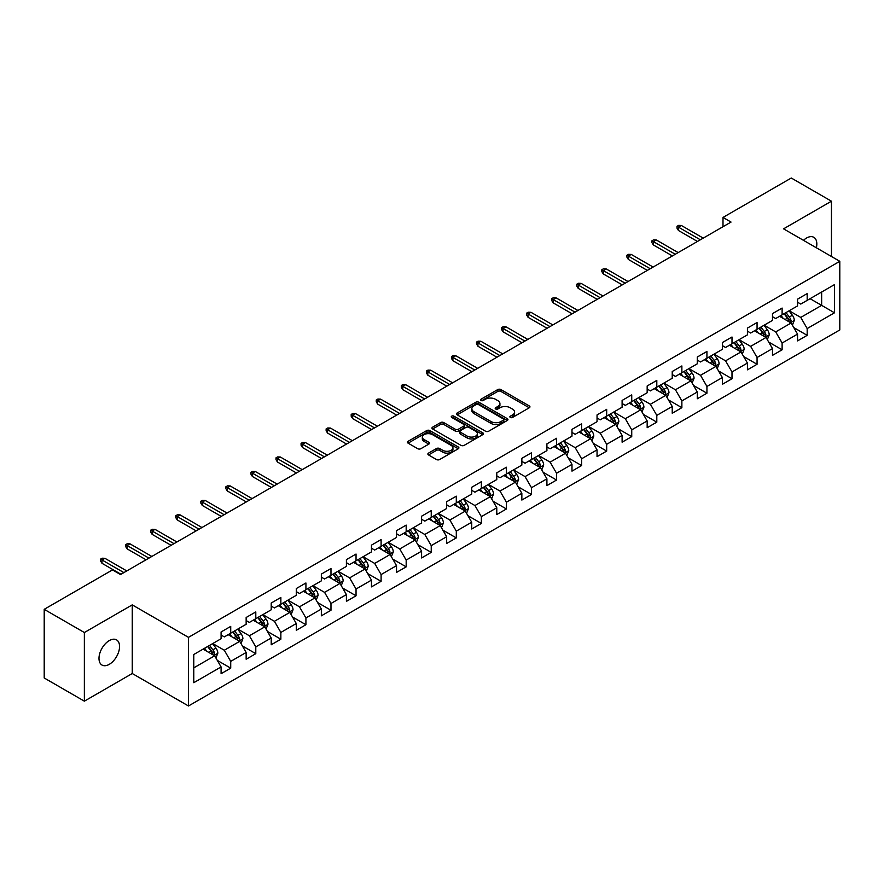 <?xml version="1.0" encoding="UTF-8"?>
<svg xmlns="http://www.w3.org/2000/svg" width="884" height="884" viewBox="0 0 884 884"><rect width="100%" height="100%" fill="white"/><g stroke="black" fill="none" stroke-linecap="round" stroke-linejoin="round"><path stroke-width="1.33" d="M510.322 417.447A1.558 0.906 0 0 0 512.532 417.447L529.295 407.767A2.232 1.293 0 0 0 529.947 406.861A2.232 1.293 0 0 0 529.295 405.955L500.908 389.568A2.232 1.293 0 0 0 497.747 389.568L480.995 399.236A1.558 0.906 0 0 0 480.542 399.877A1.558 0.906 0 0 0 480.995 400.507A1.558 0.906 0 0 0 483.205 400.507L485.371 399.259A7.138 4.122 0 0 1 495.46 399.259L497.825 400.629A7.138 4.122 0 0 1 499.924 403.535A7.138 4.122 0 0 1 497.825 406.452L495.659 407.701A1.558 0.906 0 0 0 495.206 408.342A1.558 0.906 0 0 0 495.659 408.983A1.558 0.906 0 0 0 497.869 408.983L500.035 407.723A7.138 4.122 0 0 1 510.134 407.723L512.499 409.093A7.138 4.122 0 0 1 514.587 412.01A7.138 4.122 0 0 1 512.499 414.916L510.322 416.176A1.558 0.906 0 0 0 509.869 416.806A1.558 0.906 0 0 0 510.322 417.447L510.322 416.176M109.273 664.337A14.542 8.398 120 0 0 118.765 651.53A14.542 8.398 120 0 0 116.544 639.872A14.542 8.398 120 0 0 109.273 640.591A14.542 8.398 120 0 0 99.77 653.409A14.542 8.398 120 0 0 102.003 665.055A14.542 8.398 120 0 0 109.273 664.337M816.363 247.774A14.542 8.398 120 0 0 813.81 237.31A14.542 8.398 120 0 0 806.539 238.028A14.542 8.398 120 0 0 803.479 240.338M428.519 453.116A2.232 1.293 0 0 0 427.867 454.022A2.232 1.293 0 0 0 428.519 454.94L436.486 459.536A2.232 1.293 0 0 0 439.635 459.536L458.243 448.785A2.232 1.293 0 0 0 458.895 447.879A2.232 1.293 0 0 0 458.243 446.972L429.856 430.574A2.232 1.293 0 0 0 426.707 430.574L408.099 441.326A2.232 1.293 0 0 0 407.447 442.232A2.232 1.293 0 0 0 408.099 443.149L417.712 448.696A2.232 1.293 0 0 0 420.872 448.696L428.839 444.099A2.232 1.293 0 0 0 429.491 443.193A2.232 1.293 0 0 0 428.839 442.276L424.066 439.525A5.967 3.448 0 0 1 422.32 437.094A5.967 3.448 0 0 1 426 433.911A5.967 3.448 0 0 1 432.497 434.652L451.194 445.448A5.967 3.448 0 0 1 452.939 447.879A5.967 3.448 0 0 1 449.249 451.061A5.967 3.448 0 0 1 442.751 450.31L439.635 448.519A2.232 1.293 0 0 0 436.486 448.519L428.519 453.116L428.519 454.94M132.246 604.877L84.367 632.524L44.2 609.33L44.2 677.973L84.367 701.167L132.246 673.52L188.48 705.984L188.48 637.342L132.246 604.877L132.246 673.52M831.446 256.482L831.446 201.198L783.567 228.845L839.8 261.31L188.48 637.342M831.446 201.198L791.279 178.016L723.001 217.431L723.001 226.713M44.2 609.33L112.478 569.915L120.511 574.545L731.035 222.072L723.001 217.431M485.526 431.215A2.232 1.293 0 0 0 488.686 431.215L507.294 420.475A2.232 1.293 0 0 0 507.946 419.557A2.232 1.293 0 0 0 507.294 418.651L478.907 402.264A2.232 1.293 0 0 0 475.747 402.264L457.138 413.005A2.232 1.293 0 0 0 456.487 413.922A2.232 1.293 0 0 0 457.138 414.828L485.526 431.215M452.321 417.778A1.558 0.906 0 0 1 453.912 417.999L453.912 416.143L482.763 432.806A2.232 1.293 0 0 1 483.426 433.724A2.232 1.293 0 0 1 482.763 434.63L464.155 445.37A2.232 1.293 0 0 1 461.006 445.37L432.619 428.983L432.619 427.16A2.232 1.293 0 0 0 431.967 428.077A2.232 1.293 0 0 0 432.619 428.983M432.619 427.16L440.586 422.563A2.232 1.293 0 0 1 443.735 422.563L455.249 429.215A2.232 1.293 0 0 0 458.398 429.215L463.691 426.165A2.232 1.293 0 0 0 464.343 425.248A2.232 1.293 0 0 0 463.691 424.342L451.702 417.425A1.558 0.906 0 0 1 451.249 416.784A1.558 0.906 0 0 1 452.21 415.955A1.558 0.906 0 0 1 453.912 416.143M188.48 705.984L839.8 329.953L839.8 261.31M217.309 660.403L230.724 668.138L230.724 661.376L246.15 652.469L246.15 659.243L255.796 653.674L255.796 646.9L271.211 637.994L271.211 644.768L280.858 639.198L280.858 632.436L296.284 623.529L296.284 630.303L305.919 624.734L305.919 617.96L321.345 609.054L321.345 615.828L330.981 610.258L330.981 603.496L346.406 594.589L346.406 601.363L356.042 595.794L356.042 589.02L371.468 580.114L371.468 586.888L381.103 581.318L381.103 574.556L396.529 565.649L396.529 572.412L406.176 566.854L406.176 560.08L421.591 551.174L421.591 557.948L431.237 552.378L431.237 545.616L446.663 536.71L446.663 543.472L456.299 537.914L456.299 531.14L471.724 522.234L471.724 529.008L481.36 523.438L481.36 516.665L496.786 507.77L496.786 514.532L506.421 508.974L506.421 502.2L521.847 493.294L521.847 500.068L531.494 494.499L531.494 487.725L546.909 478.83L546.909 485.592L556.555 480.034L556.555 473.26L571.981 464.354L571.981 471.128L581.617 465.559L581.617 458.785L597.043 449.89L597.043 456.652L606.678 451.094L606.678 444.321L622.104 435.414L622.104 442.188L631.74 436.619L631.74 429.845L647.165 420.95L647.165 427.712L656.801 422.154L656.801 415.381L672.227 406.474L672.227 413.248L681.873 407.679L681.873 400.905L697.288 391.999L697.288 398.772L706.935 393.214L706.935 386.441L722.361 377.534L722.361 384.308L731.996 378.739L731.996 371.965L747.422 363.059L747.422 369.832L757.058 364.274L757.058 357.501L772.483 348.594L772.483 355.368L782.119 349.799L782.119 343.025L797.545 334.119L797.545 340.892L807.18 335.334L807.18 328.561L834.496 312.792L834.496 284.593L821.645 292.007L821.645 305.367L834.496 312.792M230.724 668.138L221.088 673.707L221.088 666.934L193.773 682.702L193.773 654.503L221.088 638.734L221.088 631.972L230.724 626.402L230.724 633.176L246.15 624.27L246.15 617.496L255.796 611.927L255.796 618.701L271.211 609.794L271.211 603.032L280.858 597.462L280.858 604.236L296.284 595.33L296.284 588.556L305.919 582.987L305.919 589.761L321.345 580.854L321.345 574.092L330.981 568.523L330.981 575.296L346.406 566.39L346.406 559.616L356.042 554.047L356.042 560.821L371.468 551.914L371.468 545.141L381.103 539.583L381.103 546.356L396.529 537.45L396.529 530.676L406.176 525.107L406.176 531.881L421.591 522.974L421.591 516.201L431.237 510.643L431.237 517.416L446.663 508.51L446.663 501.736L456.299 496.167L456.299 502.941L471.724 494.034L471.724 487.261L481.36 481.703L481.36 488.476L496.786 479.57L496.786 472.796L506.421 467.227L506.421 474.001L521.847 465.094L521.847 458.321L531.494 452.763L531.494 459.536L546.909 450.63L546.909 443.856L556.555 438.287L556.555 445.061L571.981 436.155L571.981 429.381L581.617 423.823L581.617 430.585L597.043 421.69L597.043 414.916L606.678 409.347L606.678 416.121L622.104 407.215L622.104 400.441L631.74 394.883L631.74 401.645L647.165 392.75L647.165 385.976L656.801 380.407L656.801 387.181L672.227 378.275L672.227 371.501L681.873 365.943L681.873 372.705L697.288 363.81L697.288 357.037L706.935 351.467L706.935 358.241L722.361 349.335L722.361 342.561L731.996 337.003L731.996 343.766L747.422 334.87L747.422 328.097L757.058 322.527L757.058 329.301L772.483 320.395L772.483 313.621L782.119 308.063L782.119 314.826L797.545 305.919L797.545 299.157L807.18 293.587L807.18 300.361L834.496 284.593M228.16 634.657L239.73 641.331L224.304 650.237L212.735 643.563M221.088 635.032L224.304 636.889L230.724 633.176M224.304 650.237L230.724 661.376M239.73 641.331L246.15 652.469M253.222 620.192L264.791 626.866L249.365 635.773L237.796 629.088M246.15 620.557L249.365 622.413L255.796 618.701M249.365 635.773L255.796 646.9M264.791 626.866L271.211 637.994M278.283 605.717L289.853 612.391L274.427 621.297L262.857 614.623M271.211 606.092L274.427 607.938L280.858 604.236M274.427 621.297L280.858 632.436M289.853 612.391L296.284 623.529M303.345 591.252L314.914 597.927L299.488 606.833L287.93 600.148M296.284 591.617L299.488 593.473L305.919 589.761M299.488 606.833L305.919 617.96M314.914 597.927L321.345 609.054M328.406 576.777L339.975 583.451L324.561 592.357L312.991 585.683M321.345 577.153L324.561 578.998L330.981 575.296M324.561 592.357L330.981 603.496M339.975 583.451L346.406 594.589M353.478 562.301L365.048 568.987L349.622 577.893L338.053 571.208M346.406 562.677L349.622 564.533L356.042 560.821M349.622 577.893L356.042 589.02M365.048 568.987L371.468 580.114M378.54 547.837L390.109 554.511L374.683 563.417L363.114 556.743M371.468 548.213L374.683 550.058L381.103 546.356M374.683 563.417L381.103 574.556M390.109 554.511L396.529 565.649M403.601 533.361L415.171 540.047L399.745 548.953L388.175 542.268M396.529 533.737L399.745 535.593L406.176 531.881M399.745 548.953L406.176 560.08M415.171 540.047L421.591 551.174M428.663 518.897L440.232 525.571L424.806 534.477L413.237 527.803M421.591 519.262L424.806 521.118L431.237 517.416M424.806 534.477L431.237 545.616M440.232 525.571L446.663 536.71M453.724 504.421L465.293 511.107L449.868 520.013L438.309 513.328M446.663 504.797L449.868 506.654L456.299 502.941M449.868 520.013L456.299 531.14M465.293 511.107L471.724 522.234M478.796 489.957L490.355 496.631L474.94 505.537L463.371 498.863M471.724 490.322L474.94 492.178L481.36 488.476M474.94 505.537L481.36 516.665M490.355 496.631L496.786 507.77M503.858 475.481L515.427 482.167L500.001 491.073L488.432 484.388M496.786 475.857L500.001 477.714L506.421 474.001M500.001 491.073L506.421 502.2M515.427 482.167L521.847 493.294M528.919 461.017L540.489 467.691L525.063 476.598L513.493 469.923M521.847 461.382L525.063 463.238L531.494 459.536M525.063 476.598L531.494 487.725M540.489 467.691L546.909 478.83M553.981 446.542L565.55 453.227L550.124 462.133L538.555 455.448M546.909 446.917L550.124 448.774L556.555 445.061M550.124 462.133L556.555 473.26M565.55 453.227L571.981 464.354M579.042 432.077L590.611 438.751L575.186 447.658L563.616 440.983M571.981 432.442L575.186 434.298L581.617 430.585M575.186 447.658L581.617 458.785M590.611 438.751L597.043 449.89M604.104 417.602L615.673 424.287L600.247 433.193L588.689 426.508M597.043 417.977L600.247 419.834L606.678 416.121M600.247 433.193L606.678 444.321M615.673 424.287L622.104 435.414M629.176 403.137L640.734 409.811L625.319 418.718L613.75 412.043M622.104 403.502L625.319 405.358L631.74 401.645M625.319 418.718L631.74 429.845M640.734 409.811L647.165 420.95M654.237 388.662L665.807 395.347L650.381 404.253L638.812 397.568M647.165 389.037L650.381 390.894L656.801 387.181M650.381 404.253L656.801 415.381M665.807 395.347L672.227 406.474M679.299 374.197L690.868 380.871L675.442 389.778L663.873 383.103M672.227 374.562L675.442 376.418L681.873 372.705M675.442 389.778L681.873 400.905M690.868 380.871L697.288 391.999M704.36 359.722L715.929 366.407L700.504 375.302L688.934 368.628M697.288 360.097L700.504 361.954L706.935 358.241M700.504 375.302L706.935 386.441M715.929 366.407L722.361 377.534M729.422 345.257L740.991 351.931L725.565 360.838L713.996 354.164M722.361 345.622L725.565 347.478L731.996 343.766M725.565 360.838L731.996 371.965M740.991 351.931L747.422 363.059M754.483 330.782L766.052 337.467L750.638 346.362L739.068 339.688M747.422 331.157L750.638 333.014L757.058 329.301M750.638 346.362L757.058 357.501M766.052 337.467L772.483 348.594M779.555 316.317L791.125 322.992L775.699 331.898L764.13 325.224M772.483 316.682L775.699 318.538L782.119 314.826M775.699 331.898L782.119 343.025M791.125 322.992L797.545 334.119M810.076 298.693L821.645 305.367L800.76 317.422L789.191 310.748M797.545 302.217L800.76 304.074L807.18 300.361M800.76 317.422L807.18 328.561M84.367 632.524L84.367 701.167M193.773 667.862L214.657 655.806L203.099 649.132M214.657 655.806L221.088 666.934M793.766 327.588L807.18 335.334M768.704 342.053L782.119 349.799M743.643 356.528L757.058 364.274M718.581 370.993L731.996 378.739M693.52 385.468L706.935 393.214M668.459 399.933L681.873 407.679M643.386 414.408L656.801 422.154M618.325 428.873L631.74 436.619M593.263 443.348L606.678 451.094M568.202 457.813L581.617 465.559M543.141 472.288L556.555 480.034M518.079 486.752L531.494 494.499M493.007 501.228L506.421 508.974M467.945 515.692L481.36 523.438M442.884 530.168L456.299 537.914M417.823 544.632L431.237 552.378M392.761 559.108L406.176 566.854M367.689 573.572L381.103 581.318M342.627 588.048L356.042 595.794M317.566 602.512L330.981 610.258M292.505 616.988L305.919 624.734M267.443 631.452L280.858 639.198M242.382 645.928L255.796 653.674M510.952 417.668L512.499 416.773A7.138 4.122 0 0 0 514.587 413.856L514.587 412.01M499.924 403.535L499.924 405.391A7.138 4.122 0 0 1 497.825 408.309L496.289 409.204M529.262 407.789L500.908 391.413A2.232 1.293 0 0 0 497.747 391.413L481.614 400.728M507.261 420.486L478.907 404.121A2.232 1.293 0 0 0 475.747 404.121L457.172 414.85M503.35 420.198A1.558 0.906 0 0 0 503.803 419.557A1.558 0.906 0 0 0 503.35 418.928L478.432 404.541A1.558 0.906 0 0 0 476.222 404.541L473.934 405.855A7.138 4.122 0 0 0 471.846 408.773A7.138 4.122 0 0 0 473.934 411.69L490.974 421.524A7.138 4.122 0 0 0 501.062 421.524L503.35 420.198L503.35 422.055A1.558 0.906 0 0 0 503.803 421.414L503.803 419.557M471.846 408.773L471.846 410.629A7.138 4.122 0 0 0 473.934 413.546L473.934 411.69M503.35 422.055L501.062 423.381A7.138 4.122 0 0 1 490.974 423.381L473.934 413.546M432.652 429.005L440.586 424.419L440.586 422.563M464.343 425.248L464.343 427.105A2.232 1.293 0 0 1 463.691 428.022L458.398 431.072A2.232 1.293 0 0 1 455.249 431.072L443.735 424.419A2.232 1.293 0 0 0 440.586 424.419M453.912 417.999L482.741 434.652M467.194 436.11A5.967 3.448 0 0 0 473.702 436.862A5.967 3.448 0 0 0 477.382 433.679A5.967 3.448 0 0 0 475.636 431.237L469.05 427.436A2.232 1.293 0 0 0 465.89 427.436L460.608 430.486A2.232 1.293 0 0 0 459.956 431.403A2.232 1.293 0 0 0 460.608 432.309L467.194 436.11L467.194 437.967A5.967 3.448 0 0 0 473.702 438.707A5.967 3.448 0 0 0 477.382 435.525L477.382 433.679M459.956 431.403L459.956 433.259A2.232 1.293 0 0 0 460.608 434.166L460.608 432.309M467.194 437.967L460.608 434.166M452.939 447.879L452.939 449.735A5.967 3.448 0 0 1 449.249 452.917A5.967 3.448 0 0 1 442.751 452.166L439.635 450.376A2.232 1.293 0 0 0 436.486 450.376L428.552 454.951M422.32 437.094L422.32 438.939A5.967 3.448 0 0 0 424.066 441.381L424.066 439.525M428.806 444.122L424.066 441.381M458.243 446.972L458.243 448.785L429.856 432.431A2.232 1.293 0 0 0 426.707 432.431L408.132 443.16M792.384 325.19L794.296 320.373A6.022 3.481 -120 0 0 792.373 315.245L789.058 310.825M783.279 318.472L781.025 315.455M790.186 322.45L791.047 320.638A6.022 3.481 -120 0 0 789.324 317.013L786.009 312.582M784.506 313.455L788.185 318.362A3.072 1.768 60 0 1 788.738 319.301L791.047 320.638M784.086 313.698L787.401 318.129A6.022 3.481 60 0 1 789.125 321.743M700.349 239.785L678.459 227.155L678.459 230.492L677.011 228.171L677.011 226.315L678.459 227.155L681.354 225.486L703.233 238.116M678.459 230.492L697.454 241.454M677.011 226.315L678.625 225.387L681.354 225.486M767.323 339.666L769.235 334.848A6.022 3.481 -120 0 0 767.312 329.721L763.997 325.29M758.218 332.937L755.964 329.931M765.124 336.926L765.986 335.102A6.022 3.481 -120 0 0 764.262 331.478L760.947 327.058M759.433 327.931L763.113 332.837A3.072 1.768 60 0 1 763.677 333.765L765.986 335.102M759.013 328.163L762.339 332.594A6.022 3.481 60 0 1 764.063 336.218M742.262 354.13L744.173 349.313A6.022 3.481 -120 0 0 742.251 344.185L738.936 339.765M733.156 347.412L730.902 344.395M740.063 351.39L740.925 349.578A6.022 3.481 -120 0 0 739.201 345.953L735.886 341.522M734.372 342.395L738.052 347.302A3.072 1.768 60 0 1 738.615 348.241L740.925 349.578M733.952 342.638L737.267 347.069A6.022 3.481 60 0 1 738.991 350.683M675.277 254.26L653.398 241.619L653.398 244.967L651.95 242.647L651.95 240.791L653.398 241.619L656.293 239.951L678.172 252.592M653.398 244.967L672.393 255.929M651.95 240.791L653.563 239.862L656.293 239.951M650.215 268.725L628.336 256.095L628.336 259.432L626.889 257.111L626.889 255.255L628.336 256.095L631.231 254.426L653.11 267.056M628.336 259.432L647.331 270.393M626.889 255.255L628.502 254.338L631.231 254.426M717.2 368.606L719.112 363.788A6.022 3.481 -120 0 0 717.189 358.661L713.874 354.23M708.095 361.876L705.841 358.871M715.001 365.865L715.863 364.042A6.022 3.481 -120 0 0 714.139 360.418L710.824 355.998M709.311 356.871L712.99 361.777A3.072 1.768 60 0 1 713.543 362.705L715.863 364.042M708.891 357.114L712.206 361.534A6.022 3.481 60 0 1 713.929 365.158M692.139 383.07L694.051 378.253A6.022 3.481 -120 0 0 692.128 373.125L688.813 368.705M683.034 376.352L680.779 373.346M689.929 380.33L690.791 378.518A6.022 3.481 -120 0 0 689.067 374.893L685.752 370.462M684.249 371.335L687.929 376.252A3.072 1.768 60 0 1 688.481 377.181L690.791 378.518M683.829 371.578L687.144 376.009A6.022 3.481 60 0 1 688.868 379.623M667.077 397.546L668.978 392.728A6.022 3.481 -120 0 0 667.066 387.601L663.74 383.17M657.961 390.816L655.707 387.811M664.867 394.805L665.729 392.982A6.022 3.481 -120 0 0 664.006 389.358L660.691 384.938M659.188 385.811L662.867 390.717A3.072 1.768 60 0 1 663.42 391.645L665.729 392.982M658.768 386.054L662.083 390.474A6.022 3.481 60 0 1 663.807 394.098M625.154 283.2L603.275 270.57L603.275 273.907L601.827 271.587L601.827 269.731L603.275 270.57L606.17 268.891L628.049 281.532M603.275 273.907L622.259 284.869M601.827 269.731L603.429 268.802L606.17 268.891M600.092 297.665L578.213 285.035L578.213 288.372L576.766 286.051L576.766 284.206L578.213 285.035L581.097 283.366L602.987 295.996M578.213 288.372L597.197 299.333M576.766 284.206L578.368 283.278L581.097 283.366M575.031 312.14L553.141 299.51L553.141 302.847L551.704 300.527L551.704 298.67L553.141 299.51L556.036 297.831L577.915 310.472M553.141 302.847L572.136 313.809M551.704 298.67L553.307 297.742L556.036 297.831M549.97 326.605L528.079 313.975L528.079 317.312L526.632 314.991L526.632 313.146L528.079 313.975L530.975 312.306L552.854 324.936M528.079 317.312L547.074 328.273M526.632 313.146L528.245 312.218L530.975 312.306M524.897 341.08L503.018 328.45L503.018 331.787L501.571 329.467L501.571 327.61L503.018 328.45L505.913 326.782L527.792 339.412M503.018 331.787L522.013 342.749M501.571 327.61L503.184 326.682L505.913 326.782M499.836 355.545L477.957 342.915L477.957 346.252L476.509 343.931L476.509 342.086L477.957 342.915L480.852 341.246L502.731 353.876M477.957 346.252L496.952 357.224M476.509 342.086L478.111 341.158L480.852 341.246M474.774 370.02L452.895 357.39L452.895 360.727L451.448 358.407L451.448 356.55L452.895 357.39L455.779 355.722L477.669 368.352M452.895 360.727L471.879 371.689M451.448 356.55L453.05 355.622L455.779 355.722M449.713 384.485L427.834 371.855L427.834 375.192L426.386 372.882L426.386 371.026L427.834 371.855L430.718 370.186L452.608 382.816M427.834 375.192L446.818 386.164M426.386 371.026L427.989 370.098L430.718 370.186M424.651 398.96L402.761 386.33L402.761 389.667L401.325 387.347L401.325 385.49L402.761 386.33L405.657 384.662L427.536 397.292M402.761 389.667L421.756 400.629M401.325 385.49L402.927 384.562L405.657 384.662M399.59 413.436L377.7 400.795L377.7 404.132L376.252 401.822L376.252 399.966L377.7 400.795L380.595 399.126L402.474 411.756M377.7 404.132L396.695 415.104M376.252 399.966L377.866 399.038L380.595 399.126M374.518 427.9L352.639 415.27L352.639 418.607L351.191 416.287L351.191 414.43L352.639 415.27L355.534 413.601L377.413 426.232M352.639 418.607L371.634 429.569M351.191 414.43L352.804 413.502L355.534 413.601M349.456 442.376L327.577 429.734L327.577 433.072L326.13 430.762L326.13 428.906L327.577 429.734L330.472 428.066L352.351 440.696M327.577 433.072L346.561 444.044M326.13 428.906L327.732 427.978L330.472 428.066M324.395 456.84L302.516 444.21L302.516 447.547L301.068 445.227L301.068 443.37L302.516 444.21L305.4 442.541L327.29 455.172M302.516 447.547L321.5 458.509M301.068 443.37L302.671 442.442L305.4 442.541M299.333 471.316L277.454 458.674L277.454 462.012L276.007 459.702L276.007 457.846L277.454 458.674L280.339 457.006L302.229 469.636M277.454 462.012L296.438 472.984M276.007 457.846L277.609 456.918L280.339 457.006M274.272 485.78L252.382 473.15L252.382 476.487L250.945 474.167L250.945 472.31L252.382 473.15L255.277 471.481L277.156 484.112M252.382 476.487L271.377 487.449M250.945 472.31L252.548 471.382L255.277 471.481M249.2 500.256L227.321 487.614L227.321 490.963L225.873 488.642L225.873 486.786L227.321 487.614L230.216 485.946L252.095 498.587M227.321 490.963L246.316 501.924M225.873 486.786L227.486 485.857L230.216 485.946M224.138 514.72L202.259 502.09L202.259 505.427L200.812 503.106L200.812 501.25L202.259 502.09L205.154 500.421L227.033 513.052M202.259 505.427L221.254 516.389M200.812 501.25L202.425 500.322L205.154 500.421M199.077 529.196L177.198 516.554L177.198 519.903L175.75 517.582L175.75 515.726L177.198 516.554L180.093 514.886L201.972 527.527M177.198 519.903L196.182 530.864M175.75 515.726L177.352 514.797L180.093 514.886M642.005 412.01L643.917 407.192A6.022 3.481 -120 0 0 641.994 402.065L638.679 397.645M632.9 405.292L630.646 402.286M639.806 409.27L640.668 407.458A6.022 3.481 -120 0 0 638.944 403.833L635.629 399.402M634.126 400.275L637.795 405.192A3.072 1.768 60 0 1 638.359 406.121L640.668 407.458M633.706 400.518L637.021 404.949A6.022 3.481 60 0 1 638.745 408.563M616.944 426.486L618.855 421.668A6.022 3.481 -120 0 0 616.933 416.541L613.618 412.11M607.838 419.756L605.584 416.751M614.745 423.745L615.607 421.922A6.022 3.481 -120 0 0 613.883 418.298L610.568 413.878M609.054 414.751L612.734 419.657A3.072 1.768 60 0 1 613.297 420.585L615.607 421.922M608.634 414.994L611.949 419.414A6.022 3.481 60 0 1 613.673 423.038M591.882 440.95L593.794 436.132A6.022 3.481 -120 0 0 591.871 431.005L588.556 426.585M582.777 434.232L580.523 431.226M589.683 438.221L590.545 436.398A6.022 3.481 -120 0 0 588.821 432.773L585.506 428.342M583.992 429.215L587.672 434.132A3.072 1.768 60 0 1 588.236 435.061L590.545 436.398M583.573 429.458L586.888 433.889A6.022 3.481 60 0 1 588.611 437.503M566.821 455.426L568.732 450.608A6.022 3.481 -120 0 0 566.81 445.481L563.495 441.05M557.716 448.696L555.461 445.691M564.622 452.685L565.484 450.862A6.022 3.481 -120 0 0 563.76 447.238L560.445 442.818M558.931 443.691L562.611 448.597A3.072 1.768 60 0 1 563.163 449.525L565.484 450.862M558.511 443.934L561.826 448.354A6.022 3.481 60 0 1 563.55 451.978M541.759 469.89L543.671 465.072A6.022 3.481 -120 0 0 541.748 459.956L538.433 455.525M532.643 463.172L530.4 460.166M539.549 467.161L540.411 465.338A6.022 3.481 -120 0 0 538.688 461.713L535.372 457.282M533.87 458.155L537.549 463.072A3.072 1.768 60 0 1 538.102 464.001L540.411 465.338M533.45 458.398L536.765 462.829A6.022 3.481 60 0 1 538.489 466.443M516.687 484.366L518.599 479.548A6.022 3.481 -120 0 0 516.687 474.421L513.361 469.99M507.582 477.636L505.328 474.631M514.488 481.625L515.35 479.802A6.022 3.481 -120 0 0 513.626 476.189L510.311 471.758M508.808 472.631L512.488 477.537A3.072 1.768 60 0 1 513.04 478.465L515.35 479.802M508.388 472.874L511.703 477.294A6.022 3.481 60 0 1 513.427 480.918M491.626 498.83L493.537 494.023A6.022 3.481 -120 0 0 491.614 488.896L488.299 484.465M482.52 492.112L480.266 489.106M489.427 496.101L490.288 494.278A6.022 3.481 -120 0 0 488.565 490.653L485.25 486.222M483.736 487.095L487.416 492.012A3.072 1.768 60 0 1 487.979 492.941L490.288 494.278M483.327 487.338L486.642 491.769A6.022 3.481 60 0 1 488.366 495.383M466.564 513.306L468.476 508.488A6.022 3.481 -120 0 0 466.553 503.361L463.238 498.93M457.459 506.576L455.205 503.571M464.365 510.565L465.227 508.742A6.022 3.481 -120 0 0 463.503 505.129L460.188 500.698M458.674 501.571L462.354 506.477A3.072 1.768 60 0 1 462.918 507.405L465.227 508.742M458.255 501.814L461.57 506.234A6.022 3.481 60 0 1 463.293 509.858M441.503 527.77L443.414 522.963A6.022 3.481 -120 0 0 441.492 517.836L438.177 513.405M432.398 521.052L430.143 518.046M439.304 525.041L440.166 523.217A6.022 3.481 -120 0 0 438.442 519.593L435.127 515.162M433.613 516.035L437.293 520.952A3.072 1.768 60 0 1 437.856 521.88L440.166 523.217M433.193 516.278L436.508 520.709A6.022 3.481 60 0 1 438.232 524.334M416.441 542.246L418.353 537.428A6.022 3.481 -120 0 0 416.43 532.301L413.115 527.87M407.336 535.516L405.082 532.511M414.242 539.505L415.104 537.682A6.022 3.481 -120 0 0 413.381 534.069L410.054 529.638M408.552 530.51L412.231 535.417A3.072 1.768 60 0 1 412.784 536.356L415.104 537.682M408.132 530.754L411.447 535.174A6.022 3.481 60 0 1 413.171 538.798M391.38 556.71L393.292 551.903A6.022 3.481 -120 0 0 391.369 546.776L388.054 542.345M382.264 549.992L380.021 546.986M389.17 553.981L390.032 552.157A6.022 3.481 -120 0 0 388.308 548.533L384.993 544.113M383.49 544.975L387.17 549.892A3.072 1.768 60 0 1 387.722 550.82L390.032 552.157M383.07 545.218L386.385 549.649A6.022 3.481 60 0 1 388.109 553.274M366.308 571.186L368.219 566.368A6.022 3.481 -120 0 0 366.296 561.241L362.981 556.821M357.202 564.456L354.948 561.451M364.109 568.445L364.97 566.622A6.022 3.481 -120 0 0 363.247 563.009L359.932 558.577M358.429 559.45L362.108 564.357A3.072 1.768 60 0 1 362.661 565.296L364.97 566.622M358.009 559.694L361.324 564.114A6.022 3.481 60 0 1 363.048 567.738M341.246 585.65L343.158 580.843A6.022 3.481 -120 0 0 341.235 575.716L337.92 571.285M332.141 578.932L329.887 575.926M339.047 582.921L339.909 581.097A6.022 3.481 -120 0 0 338.185 577.473L334.87 573.053M333.356 573.915L337.036 578.832A3.072 1.768 60 0 1 337.6 579.76L339.909 581.097M332.937 574.158L336.263 578.589A6.022 3.481 60 0 1 337.986 582.213M316.185 600.125L318.096 595.308A6.022 3.481 -120 0 0 316.174 590.181L312.859 585.76M307.079 593.396L304.825 590.39M313.986 597.385L314.848 595.562A6.022 3.481 -120 0 0 313.124 591.949L309.809 587.517M308.295 588.39L311.975 593.297A3.072 1.768 60 0 1 312.538 594.236L314.848 595.562M307.875 588.634L311.19 593.053A6.022 3.481 60 0 1 312.914 596.678M291.123 614.59L293.035 609.783A6.022 3.481 -120 0 0 291.112 604.656L287.797 600.225M282.018 607.872L279.764 604.866M288.924 611.861L289.786 610.037A6.022 3.481 -120 0 0 288.062 606.413L284.747 601.993M283.234 602.855L286.913 607.772A3.072 1.768 60 0 1 287.466 608.7L289.786 610.037M282.814 603.098L286.129 607.529A6.022 3.481 60 0 1 287.853 611.153M266.062 629.065L267.974 624.248A6.022 3.481 -120 0 0 266.051 619.12L262.736 614.7M256.957 622.336L254.702 619.33M263.863 626.325L264.714 624.502A6.022 3.481 -120 0 0 263.001 620.888L259.675 616.457M258.172 617.33L261.852 622.237A3.072 1.768 60 0 1 262.404 623.176L264.714 624.502M257.752 617.573L261.067 621.993A6.022 3.481 60 0 1 262.791 625.618M174.015 543.66L152.136 531.03L152.136 534.367L150.689 532.046L150.689 530.19L152.136 531.03L155.02 529.361L176.91 541.991M152.136 534.367L171.12 545.329M150.689 530.19L152.291 529.262L155.02 529.361M241 643.53L242.901 638.723A6.022 3.481 -120 0 0 240.989 633.596L237.674 629.165M231.884 636.811L229.641 633.806M238.79 640.801L239.652 638.977A6.022 3.481 -120 0 0 237.929 635.353L234.614 630.933M233.111 631.795L236.79 636.712A3.072 1.768 60 0 1 237.343 637.64L239.652 638.977M232.691 632.038L236.006 636.469A6.022 3.481 60 0 1 237.73 640.093M148.954 558.135L127.075 545.494L127.075 548.842L125.627 546.522L125.627 544.666L127.075 545.494L129.959 543.826L151.849 556.467M127.075 548.842L146.059 559.804M125.627 544.666L127.23 543.737L129.959 543.826M215.928 658.005L217.84 653.188A6.022 3.481 -120 0 0 215.917 648.06L212.602 643.64M206.823 651.276L204.569 648.27M213.729 655.265L214.591 653.442A6.022 3.481 -120 0 0 212.867 649.828L209.552 645.397M208.049 646.27L211.718 651.176A3.072 1.768 60 0 1 212.282 652.116L214.591 653.442M207.63 646.513L210.945 650.933A6.022 3.481 60 0 1 212.668 654.558M123.893 572.6L102.003 559.97L102.003 563.307L100.555 560.986L100.555 559.13L102.003 559.97L104.898 558.301L126.777 570.931M102.003 563.307L120.998 574.269M100.555 559.13L102.168 558.202L104.898 558.301M512.499 416.773L512.499 414.916M495.659 408.983L495.659 407.701M497.825 408.309L497.825 406.452M480.995 400.507L480.995 399.236M497.747 391.413L497.747 389.568M500.908 391.413L500.908 389.568M529.295 407.767L529.295 405.955M457.138 414.828L457.138 413.005M475.747 404.121L475.747 402.264M478.907 404.121L478.907 402.264M507.294 420.475L507.294 418.651M490.974 423.381L490.974 421.524M501.062 423.381L501.062 421.524M443.735 424.419L443.735 422.563M455.249 431.072L455.249 429.215M458.398 431.072L458.398 429.215M463.691 428.022L463.691 426.165M482.763 434.63L482.763 432.806M436.486 450.376L436.486 448.519M439.635 450.376L439.635 448.519M442.751 452.166L442.751 450.31M428.839 444.099L428.839 442.276M408.099 443.149L408.099 441.326M426.707 432.431L426.707 430.574M429.856 432.431L429.856 430.574M790.528 322.649L794.263 320.494M789.324 317.013L792.373 315.245M785.047 319.489L787.401 318.129M765.467 337.124L769.202 334.959M764.262 331.478L767.312 329.721M759.975 333.953L762.339 332.594M740.394 351.589L744.129 349.434M739.201 345.953L742.251 344.185M734.913 348.429L737.267 347.069M715.333 366.064L719.068 363.899M714.139 360.418L717.189 358.661M709.852 362.893L712.206 361.534M690.271 380.529L694.006 378.374M689.067 374.893L692.128 373.125M684.791 377.369L687.144 376.009M665.21 395.004L668.945 392.839M664.006 389.358L667.066 387.601M659.729 391.833L662.083 390.474M640.149 409.469L643.884 407.314M638.944 403.833L641.994 402.065M634.668 406.308L637.021 404.949M615.076 423.944L618.822 421.779M613.883 418.298L616.933 416.541M609.595 420.773L611.949 419.414M590.015 438.409L593.75 436.254M588.821 432.773L591.871 431.005M584.534 435.248L586.888 433.889M564.953 452.884L568.688 450.729M563.76 447.238L566.81 445.481M559.473 449.713L561.826 448.354M539.892 467.349L543.627 465.194M538.688 461.713L541.748 459.956M534.411 464.188L536.765 462.829M514.831 481.824L518.565 479.669M513.626 476.189L516.687 474.421M509.35 478.653L511.703 477.294M489.769 496.289L493.504 494.134M488.565 490.653L491.614 488.896M484.288 493.128L486.642 491.769M464.697 510.764L468.432 508.609M463.503 505.129L466.553 503.361M459.216 507.593L461.57 506.234M439.635 525.229L443.37 523.074M438.442 519.593L441.492 517.836M434.154 522.068L436.508 520.709M414.574 539.704L418.309 537.549M413.381 534.069L416.43 532.301M409.093 536.533L411.447 535.174M389.512 554.169L393.247 552.014M388.308 548.533L391.369 546.776M384.032 551.008L386.385 549.649M364.451 568.644L368.186 566.489M363.247 563.009L366.296 561.241M358.97 565.473L361.324 564.114M339.39 583.109L343.125 580.954M338.185 577.473L341.235 575.716M333.898 579.948L336.263 578.589M314.317 597.584L318.052 595.429M313.124 591.949L316.174 590.181M308.836 594.413L311.19 593.053M289.256 612.048L292.991 609.894M288.062 606.413L291.112 604.656M283.775 608.888L286.129 607.529M264.194 626.524L267.929 624.369M263.001 620.888L266.051 619.12M258.714 623.353L261.067 621.993M239.133 640.988L242.868 638.834M237.929 635.353L240.989 633.596M233.652 637.828L236.006 636.469M214.072 655.464L217.807 653.309M212.867 649.828L215.917 648.06M208.591 652.304L210.945 650.933"/></g></svg>
